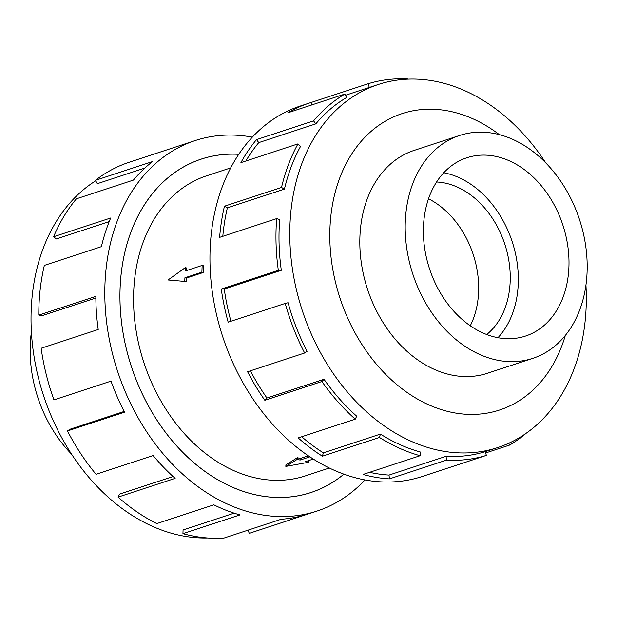 <?xml version="1.0" encoding="UTF-8"?>
<svg xmlns="http://www.w3.org/2000/svg" width="617" height="617" viewBox="0 0 617 617"><rect width="100%" height="100%" fill="white"/><g stroke="black" fill="none" stroke-linecap="round" stroke-linejoin="round"><path stroke-width="0.93" d="M238.764 154.319A175.49 131.197 71.8 0 0 201.312 159.101A175.49 131.197 71.8 0 0 122.235 327.565A175.49 131.197 71.8 0 0 249.669 493.33A175.49 131.197 71.8 0 0 310.891 492.528A175.49 131.197 71.8 0 0 343.877 474.157M230.704 167.893L206.78 175.752A157.96 118.094 71.8 0 0 135.609 327.388A157.96 118.094 71.8 0 0 250.309 476.594A157.96 118.094 71.8 0 0 305.415 475.877L329.339 468.01M309.873 456.85L300.078 460.066L297.332 459.31L285.841 466.406L285.902 464.902L297.394 457.652A157.96 118.094 71.8 0 0 300.132 458.524L308.353 455.824M184.776 281.159L184.907 277.781L201.882 272.197L202.145 265.433L203.402 265.78A157.96 118.094 71.8 0 0 203.14 272.544L186.164 278.128A157.96 118.094 71.8 0 0 186.126 281.537L168.055 279.979L186.126 281.537M202.145 265.433L185.169 271.017L185.293 267.631L186.642 268.009A157.96 118.094 71.8 0 0 186.465 270.585M71.541 454.135A117.299 87.691 -108.2 0 1 31.398 331.992M491.888 358.878A117.299 87.691 71.8 0 0 532.81 358.346A117.299 87.691 71.8 0 0 585.664 245.736A117.299 87.691 71.8 0 0 500.495 134.938A117.299 87.691 71.8 0 0 459.565 135.478A117.299 87.691 71.8 0 0 406.711 248.08A117.299 87.691 71.8 0 0 491.888 358.878M470.27 325.791A83.426 62.371 71.8 0 0 428.53 198.782M486.72 334.522A83.426 62.371 71.8 0 0 506.943 251.52A83.426 62.371 71.8 0 0 448.59 183.92A83.426 62.371 71.8 0 0 436.589 182M499.631 157.32A93.853 70.168 -108.2 0 1 567.787 245.975A93.853 70.168 -108.2 0 1 525.491 336.072A93.853 70.168 -108.2 0 1 492.752 336.504A93.853 70.168 -108.2 0 1 424.596 247.849A93.853 70.168 -108.2 0 1 466.884 157.744A93.853 70.168 -108.2 0 1 499.631 157.32M443.754 172.76A93.853 70.168 -108.2 0 1 448.968 173.971A93.853 70.168 -108.2 0 1 513.19 244.856A93.853 70.168 -108.2 0 1 497.965 337.707M207.698 537.978A191.108 142.874 -108.2 0 1 172.282 533.481A191.108 142.874 -108.2 0 1 36.627 370.2A191.108 142.874 -108.2 0 1 95.704 180.789M365.002 479.933A195.011 145.789 -108.2 0 1 316.984 511.077A195.011 145.789 -108.2 0 1 248.952 511.963A195.011 145.789 -108.2 0 1 107.343 327.758A195.011 145.789 -108.2 0 1 195.219 140.553A195.011 145.789 -108.2 0 1 252.345 137.144M95.859 297.996L41.817 315.757L38.786 315.11L95.851 296.361A195.011 145.789 71.8 0 0 98.211 329.501L41.154 348.25A195.011 145.789 71.8 0 0 53.941 399.893L110.998 381.136A195.011 145.789 71.8 0 0 124.526 412.195L67.469 430.951A195.011 145.789 71.8 0 0 96.059 474.296L153.116 455.539A195.011 145.789 71.8 0 0 175.128 478.368L118.071 497.117A195.011 145.789 71.8 0 0 156.795 523.586L213.852 504.837A195.011 145.789 71.8 0 0 239.99 514.91L182.933 533.659A195.011 145.789 71.8 0 0 224.133 538.009L281.19 519.252A195.011 145.789 71.8 0 0 306.271 514.578L249.214 533.335A195.011 145.789 71.8 0 0 250.965 532.772L316.984 511.077M343.9 474.164A175.506 131.213 -108.2 0 1 310.899 492.551A175.506 131.213 -108.2 0 1 249.661 493.353A175.506 131.213 -108.2 0 1 122.22 327.565A175.506 131.213 -108.2 0 1 201.304 159.078A175.506 131.213 -108.2 0 1 238.779 154.296M415.789 149.862A117.315 87.707 71.8 0 0 414.208 150.363A117.315 87.707 71.8 0 0 361.346 262.989A117.315 87.707 71.8 0 0 446.538 373.802A117.315 87.707 71.8 0 0 487.469 373.27A117.315 87.707 71.8 0 0 489.034 372.73M545.798 162.934A191.108 142.874 71.8 0 0 445.058 83.588A191.108 142.874 71.8 0 0 378.383 84.46A191.108 142.874 71.8 0 0 292.273 267.925A191.108 142.874 71.8 0 0 431.044 448.443A191.108 142.874 71.8 0 0 497.718 447.572A191.108 142.874 71.8 0 0 585.942 285.085M499.354 134.637A156.008 116.628 71.8 0 0 456.557 112.896A156.008 116.628 71.8 0 0 329.941 228.429A156.008 116.628 71.8 0 0 445.119 410.737A156.008 116.628 71.8 0 0 565.342 335.417M309.318 103.054L300.356 106.001A195.011 145.789 71.8 0 0 212.487 293.206A195.011 145.789 71.8 0 0 354.089 477.411A195.011 145.789 71.8 0 0 422.128 476.517L431.09 473.578A195.011 145.789 -108.2 0 1 429.332 474.134L486.389 455.385L485.201 451.667A191.108 142.874 -108.2 0 1 446.076 456.318L446.461 460.135L389.404 478.885A195.011 145.789 -108.2 0 1 363.051 474.465L420.108 455.716A195.011 145.789 -108.2 0 1 379.447 437.453L322.39 456.202A195.011 145.789 -108.2 0 1 298.188 437.923L355.245 419.174A195.011 145.789 -108.2 0 1 321.904 381.522L264.84 400.279A195.011 145.789 -108.2 0 1 247.587 371.75L304.644 353.001A195.011 145.789 -108.2 0 1 285.224 303.417L228.167 322.167A195.011 145.789 -108.2 0 1 221.272 289.057L278.329 270.3A195.011 145.789 -108.2 0 1 276.678 218.603L219.621 237.36A195.011 145.789 -108.2 0 1 224.457 206.209L281.514 187.46A195.011 145.789 -108.2 0 1 297.957 143.884L240.9 162.641A195.011 145.789 -108.2 0 1 256.51 139.627L313.567 120.878A195.011 145.789 -108.2 0 1 344.849 94.062L287.792 112.811A195.011 145.789 -108.2 0 1 309.318 103.054A195.011 145.789 -108.2 0 1 311.076 102.491L368.133 83.742A195.011 145.789 -108.2 0 1 408.061 78.991L408.076 79.146M313.567 120.878L315.835 123.847A191.108 142.874 -108.2 0 1 346.499 97.571L344.849 94.062M315.835 123.847L258.778 142.604A191.108 142.874 71.8 0 0 245.836 161.022M281.514 187.46L284.429 189.103A191.108 142.874 -108.2 0 1 300.548 146.399L297.957 143.884M284.429 189.103L227.372 207.852A191.108 142.874 71.8 0 0 222.806 236.311M278.329 270.3L281.313 270.285A191.108 142.874 -108.2 0 1 279.694 219.629L276.678 218.603M281.313 270.285L224.256 289.041A191.108 142.874 71.8 0 0 230.943 321.256M304.644 353.001L307.096 351.335A191.108 142.874 -108.2 0 1 288.062 302.739L285.224 303.417M250.425 370.817A191.108 142.874 71.8 0 0 266.953 398.034L264.84 400.279M355.245 419.174L356.688 416.182A191.108 142.874 -108.2 0 1 324.01 379.285L266.953 398.034M301.721 436.767A191.108 142.874 71.8 0 0 323.347 452.847L322.39 456.202M420.108 455.716L420.254 451.991A191.108 142.874 -108.2 0 1 380.404 434.098L323.347 452.847M380.404 434.098L379.447 437.453M324.01 379.285L321.904 381.522M224.256 289.041L221.272 289.057M227.372 207.852L224.457 206.209M258.778 142.604L256.51 139.627M311.84 104.905L311.076 102.491M368.133 83.742L369.313 87.444M508.809 443.23L509.673 445.065L485.618 452.971M432.833 472.984A195.011 145.789 -108.2 0 1 431.09 473.578M526.062 433.35A195.011 145.789 -108.2 0 1 509.673 445.065M446.076 456.318L389.018 475.075L389.404 478.885M369.552 472.329A191.108 142.874 71.8 0 0 389.018 475.075M486.389 455.385A195.011 145.789 -108.2 0 1 446.461 460.135M249.214 533.335L248.181 530.103M182.933 533.659L183.072 529.941L234.144 513.151M144.872 168.048L97.339 183.673L95.45 180.326L152.507 161.577A195.011 145.789 71.8 0 0 133.442 180.071L76.385 198.821A195.011 145.789 71.8 0 0 53.602 236.751L110.659 218.002A195.011 145.789 71.8 0 0 101.396 246.653L44.339 265.403A195.011 145.789 71.8 0 0 38.786 315.11M195.219 140.553L129.2 162.248A195.011 145.789 71.8 0 0 95.45 180.326M109.201 221.588L56.332 238.964L53.602 236.751M67.469 430.951L69.922 429.278L124.148 411.454M118.071 497.117L119.513 494.124L173.084 476.525M297.332 459.31L297.394 457.652M300.078 460.066L300.132 458.524M285.841 466.406L308.315 462.341L308.377 460.683A157.96 118.094 71.8 0 1 308.338 460.675M308.315 462.341L305.569 461.585L313.274 459.056M185.293 267.631L168.055 279.979M184.907 277.781L186.164 278.128M201.882 272.197L203.14 272.544M199.391 159.734L201.312 159.101M485.887 373.763L532.81 358.346M378.383 84.46L345.427 95.296M497.718 447.572L485.209 451.683M412.642 150.895L459.565 135.478M308.97 493.16L310.891 492.528"/></g></svg>
